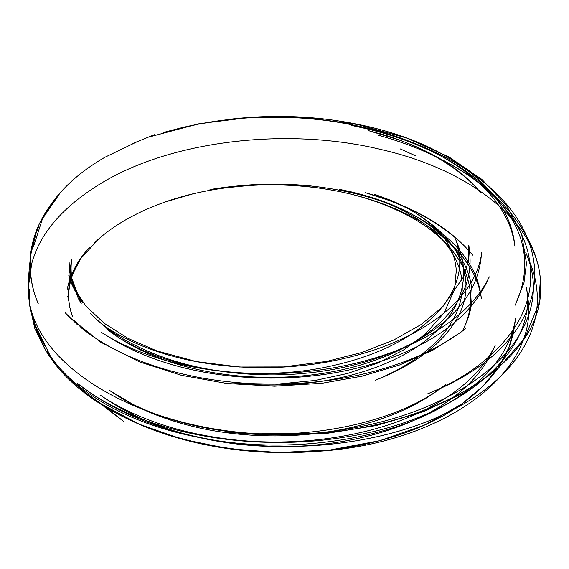 <?xml version="1.0" encoding="UTF-8"?>
<svg xmlns="http://www.w3.org/2000/svg" width="569" height="569" viewBox="0 0 569 569"><rect width="100%" height="100%" fill="white"/><g stroke="black" fill="none" stroke-linecap="round" stroke-linejoin="round"><path stroke-width="0.85" d="M103.451 181.916C174.142 140.059 289.436 126.837 382.489 149.867C476.509 171.575 541.809 228.005 540.55 286.456C544.042 365.447 421.309 436.295 284.5 434.268C147.67 436.295 24.922 365.419 28.45 286.42C29.503 245.858 54.503 211.021 103.451 181.916M59.475 193.865L42.426 218.894L33.443 246.79L42.54 218.56L59.311 193.794L45.684 212.806C57.96 191.597 77.676 173.104 104.817 157.321L137.662 141.482L132.399 143.651L154.334 134.718L150.835 136.553L199.164 123.708L251.157 117.264L305.219 117.527L357.837 124.568L406.551 137.975L449.169 157.094L481.808 179.363L506.296 205.153L521.503 233.546L526.496 263.234L523.985 282.665L515.23 305.133C536.553 258.347 522.029 215.089 471.673 175.344C439.794 151.738 399.651 135.081 351.237 125.372L369.864 129.462C441.423 146.582 498.714 182.912 522.306 227.116C540.543 261.982 538.708 296.015 516.808 329.223C498.857 355.099 470.748 375.974 432.49 391.842L427.717 393.805C443.756 387.219 458.209 379.573 471.075 370.86C520.222 335.838 538.999 295.539 527.413 249.962C519.305 221.974 499.283 196.803 467.348 174.448L478.963 182.941C467.832 174.399 455.25 166.539 441.203 159.348C422.177 149.633 401.408 141.638 378.89 135.372L378.278 135.202C409.808 143.95 437.689 155.892 461.928 171.041C506.595 198.019 541.275 244.009 540.55 286.456L540.308 280.119L538.765 304.045L524.568 338.384L497.135 369.558L463.735 392.909L422.916 411.828L376.344 425.541L325.945 433.514L245.381 433.855L225.324 431.793C276.484 437.732 326.165 435.001 374.374 423.599C446.124 406.664 502.69 369.971 523.53 327.367C535.884 302.303 536.638 277.388 525.792 252.615L529.967 262.558C534.625 273.938 537.072 285.496 537.314 297.231C538.438 342.189 504.091 385.391 446.672 412.952C389.744 440.847 310.923 452.312 237.707 443.621C179.832 436.622 131.297 420.121 92.107 394.118L77.021 383.115C94.056 396.7 114.518 408.208 138.416 417.632C198.944 441.772 278.077 448.77 347.901 436.636C461.025 418.62 537.79 350.753 526.545 287.864L527.726 297.381C540.294 374.793 439.019 445.769 312.566 451.608C237.451 456.402 158.929 439.403 105.628 407.162C68.728 384.822 45.435 358.378 35.74 327.829C32.284 311.335 35.342 327.125 34.752 324.586L33.543 319.145L34.709 324.145L52.064 359.572L45.954 350.724L34.865 328.662L29.744 305.894L29.652 289.088L30.008 305.539L35.114 326.357L45.285 346.549L38.379 334.501M51.736 203.418L51.551 203.666C47.277 209.122 38.756 223.076 35.648 232.821C31.757 243.688 29.865 254.784 29.979 266.1C29.858 276.57 33.166 290.624 35.883 297.729L38.315 303.896C31.622 288.163 29.126 272.025 30.818 255.488C31.921 245.438 34.638 235.602 38.969 225.971L36.146 232.892L30.954 253.923C29.702 262.401 28.308 276.491 28.45 286.42L31.715 263.611L29.147 274.863M89.724 247.38C78.529 258.646 70.997 272.658 67.128 289.408L69.475 280.304L80.642 258.667L98.942 238.71L94.105 243.148C102.882 234.705 113.323 226.988 125.436 219.99C145.195 208.617 167.99 199.819 193.816 193.595L164.718 202.123C194.306 191.653 231.932 184.733 272.8 184.804C328.548 185.402 376.159 197.073 415.64 219.833C464.973 249.108 482.099 291.613 462.981 329.878L464.432 326.905C476.815 301.015 474.105 275.681 456.31 250.901C432.753 220.715 393.791 200.196 339.409 189.349L351.13 191.845C391.451 201.86 421.743 217.671 442.013 239.279C467.768 268.945 468.963 299.564 445.619 331.122C430.15 350.845 406.721 367.24 375.334 380.298L380.078 378.342C416.252 363.278 441.53 343.982 455.904 320.439C476.929 286.499 464.29 246.285 425.52 219.847L428.087 221.711C417.418 213.389 404.986 206.263 390.796 200.345L374.715 194.349L390.22 200.11L407.916 208.574C418.258 213.93 430.733 223.738 432.561 225.616L436.309 229.101C442.533 235.239 447.312 241.804 450.648 248.802C454.218 256.192 456.139 264.251 456.423 272.971L456.31 270.261L454.546 289.5L444.169 312.751L425.071 334.373L403.521 350.006L377.403 363.186L347.559 373.463L314.977 380.476L277.281 384.16L239.186 383.478L232.358 382.795C251.285 384.985 270.367 385.576 289.607 384.552C346.521 381.685 400.59 363.314 431.892 335.354C452.526 316.983 463.116 296.527 463.664 274.009C463.756 263.81 461.679 253.781 457.433 243.93L455.57 239.172C464.681 263.575 459.083 287.551 438.763 311.079C412.724 339.273 372.923 358.392 319.358 368.435C264.464 378.314 202.4 373.442 154.953 355.312C140.593 349.892 127.755 343.477 116.432 336.066L106.609 328.854C129.078 346.699 157.99 359.928 193.353 368.534C245.552 381.187 307.175 380.284 358.178 365.725C409.225 350.81 443.607 327.417 461.324 295.546C468.572 281.676 471.324 267.295 469.581 252.408L468.842 245.068L468.379 260.737L463.806 276.52L442.753 306.791L420.939 324.636L393.698 340.042L361.962 352.453L326.812 361.379L283.554 366.92L239.378 367.012L196.419 361.607L156.809 350.895L128.324 338.555L104.397 323.412L85.819 305.994L73.23 286.932L68.764 275.211C71.516 284.92 76.239 294.173 82.939 302.964L81.836 301.435C74.475 290.247 70.272 278.895 69.212 267.38L69.119 261.946L69.603 272.373L81.203 303.49L78.216 298.263L72.619 282.409C70.926 274.642 70.634 267.089 71.722 259.734M471.488 253.71C448.713 226.853 414.104 206.767 367.674 193.46L380.505 197.365L391.365 201.198L365.355 192.656C413.528 206.689 449.403 227.586 472.981 255.346L471.488 253.71M480.94 295.318C478.017 274.55 466.993 255.581 447.874 238.418C414.531 209.726 368.47 192.201 309.685 185.835C275.232 182.5 241.32 183.972 207.955 190.252L243.603 185.473L257.764 184.626L212.593 189.136C242.892 184.171 273.703 183.232 305.048 186.326C349.928 191.02 388.648 202.877 421.209 221.91C456.978 243.817 477.035 269.329 481.381 298.441L480.94 295.318M400.299 148.943L415.825 155.934M479.717 191.597C456.715 164.157 419.602 143.829 368.371 130.6L400.227 140.301L379.31 133.374C400.121 139.512 418.812 147.229 435.377 156.539C454.218 167.201 469.361 179.263 480.812 192.742L479.717 191.597M514.397 242.074C510.884 217.251 497.135 194.818 473.131 174.768C436.594 145.23 387.219 126.667 324.999 119.077C294.458 115.614 263.767 115.557 232.927 118.914L199.228 123.928L163.218 132.534L181.39 127.805C228.062 116.723 276.157 114.262 325.688 120.429C381.771 127.982 427.867 144.725 463.991 170.65C494.34 193.268 511.325 218.489 514.945 246.313L514.397 242.074M514.582 325.653L515.55 318.619C509.518 355.974 481.424 387.304 431.274 412.617C375.32 440.114 296.627 451.21 224.663 441.743C162.549 433.329 112.996 414.012 76.004 383.798C63.849 373.52 54.283 362.78 47.298 351.564L47.526 351.919C56.495 366.23 69.589 380.085 86.808 393.485L105.578 407.646C115.55 415.263 144.611 437.618 101.19 403.848C145.82 433.464 210.935 451.487 277.217 452.54C346.777 453.998 416.117 436.288 460.513 404.886C492.405 382.304 510.421 355.895 514.582 325.653L509.106 347.161L498.266 367.695L482.306 386.82L461.566 404.146L424.218 425.192L379.815 440.676L330.561 449.923L278.867 452.561L229.442 448.841L182.165 439.225L139.021 424.147L101.716 404.196L86.808 393.485M492.405 351.286L495.3 345.148C482.562 371.742 457.711 394.011 420.747 411.963C368.492 437.177 295.852 447.511 228.958 439.211C196.76 435.292 167.307 427.774 140.593 416.643C125.628 410.363 112.349 403.293 100.741 395.441L108.174 400.348C151.304 429.118 214.378 446.181 277.949 446.573C341.77 447.262 404.616 430.968 446.06 402.532C467.825 387.688 483.273 370.611 492.405 351.286M480.762 260.36L481.715 252.586C479.169 273.013 467.761 292.189 447.49 310.112C419.282 334.273 380.938 351.237 332.467 361.009C275.346 372.304 210.288 369.096 158.957 352.069C136.738 344.722 117.911 335.539 102.477 324.515L107.847 328.242C102.114 324.366 96.339 319.508 90.507 313.668L90.542 313.697C100.108 323.469 111.481 332.154 124.639 339.757C165.003 362.446 213.254 374.153 269.386 374.886C328.505 375.341 387.176 360.369 426.665 334.75C458.799 313.882 476.829 289.088 480.762 260.36M486.339 283.078L489.297 276.847C477.341 301.634 453.955 322.865 419.147 340.547C369.089 365.867 298.846 378.044 233.326 372.453C195.387 369.274 161.383 361.187 131.311 348.207C120.201 343.356 110.237 338.078 101.417 332.381L106.801 335.703C118.082 342.986 130.436 349.366 143.85 354.836C170.579 365.718 200.053 372.844 232.28 376.201C291.883 381.835 346.912 374.935 397.368 355.504C441.672 337.573 471.331 313.434 486.339 283.078M123.573 399.516L133.096 404.481L108.992 390.114L120.948 397.88C140.372 409.46 162.642 418.535 187.756 425.114C246.469 440.619 316.222 439.289 372.169 421.878C399.772 413.364 423.116 401.785 442.205 387.148L446.238 384.047C391.003 428.45 279.564 447.12 188.979 424.246C164.548 418.265 142.748 410.021 123.573 399.516M465.385 328.768C440.605 347.744 409.211 362.183 371.194 372.083C312.175 387.439 242.508 388.101 183.474 374.167C141.667 364.252 107.683 348.875 81.545 328.036C71.9 317.474 74.432 320.532 75.279 321.698L77.377 324.657L65.286 312.85L69.752 317.58L100.713 342.218L139.64 361.927L181.355 375.298L226.939 383.499L274.521 386.202L322.118 383.264L362.325 376.123L399.701 364.942L433.037 350.07L461.246 331.962L465.385 328.768M71.765 259.663L70.784 265.325L68.984 287.274L73.045 272.018C69.724 280.268 68.188 288.554 68.436 296.876C66.566 293.384 69.397 302.224 68.934 302.103L69.553 306.535L72.462 316.506C67.96 304.408 67.512 291.968 71.125 279.18C73.664 270.431 78.081 261.925 84.368 253.682"/></g></svg>

